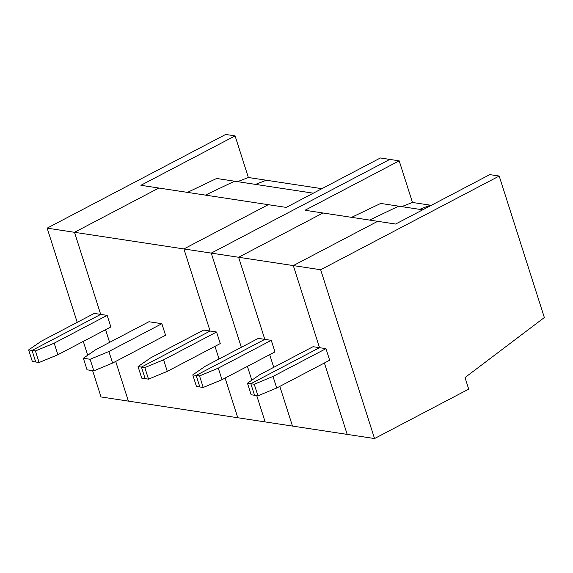 <?xml version="1.0" encoding="UTF-8"?>
<svg xmlns="http://www.w3.org/2000/svg" width="573" height="573" viewBox="0 0 573 573"><rect width="100%" height="100%" fill="white"/><g stroke="black" fill="none" stroke-linecap="round" stroke-linejoin="round"><path stroke-width="0.86" d="M431.29 205.327L430.423 205.191L419.629 209.353L430.423 205.191L412.474 202.462L399.188 160.841L305.022 210.262L322.971 212.991L238.612 257.27L264.812 339.359L196.145 375.394L199.834 386.954L196.453 386.446L192.764 374.878L199.526 375.909L218.299 368.138L271.273 340.341L274.961 351.901L221.987 379.706L218.299 368.138M422.716 209.825L398.665 206.165L369.535 220.075L398.665 206.165L380.716 203.436L351.586 217.346M269.697 354.666L273.736 367.329L269.697 354.666M374.541 438.553L468.707 389.131L465.018 377.564L544.35 317.542L499.19 176.047L320.665 269.747L374.541 438.553L292.481 426.068L279.817 386.381L292.481 426.068L265.134 421.914L256.74 395.614L265.134 421.914L101.02 396.953L92.625 370.652M401.68 206.624L412.474 202.462M247.464 383.201L250.845 383.717L319.512 347.675L313.051 346.694L260.085 374.498L247.464 383.201L251.153 394.761L254.541 395.277L250.845 383.717L319.512 347.675L293.312 265.586L211.258 253.108L389.783 159.409L399.188 160.841M251.819 380.2L247.407 366.362L251.819 380.2M241.326 347.31L211.258 253.108L241.326 347.31M271.273 340.341L258.351 338.378L205.378 366.176L192.764 374.878M221.987 379.706L203.214 387.47L199.526 375.909M203.214 387.47L199.834 386.954L196.145 375.394L264.812 339.359L238.612 257.27L322.971 212.991L395.621 224.043L489.786 174.622L499.19 176.047M347.188 434.391L324.397 362.988L347.188 434.391M320.665 269.747L293.312 265.586L377.671 221.314L293.312 265.586L319.512 347.675L325.973 348.663L329.661 360.224L276.695 388.021L273.006 376.461L325.973 348.663M276.695 388.021L257.922 395.793L254.541 395.277L250.845 383.717L254.233 384.232L273.006 376.461M257.922 395.793L254.233 384.232M321.883 188.682L266.309 180.23L255.515 184.391L266.309 180.23L248.36 177.501L235.08 135.88L140.908 185.301L158.857 188.03L74.497 232.309L100.698 314.398L32.031 350.432L35.727 361.993L32.339 361.484L28.65 349.917L35.419 350.948L54.191 343.177L107.158 315.379L110.847 326.939L57.88 354.744L54.191 343.177M313.309 193.18L234.558 181.204L205.421 195.114L234.558 181.204L216.608 178.475L187.471 192.385M105.582 329.704L109.622 342.368L105.582 329.704M115.703 361.42L128.373 401.107L115.703 361.42M237.573 181.662L248.36 177.501M138.057 366.562L141.438 367.078L210.105 331.036L203.644 330.055L150.678 357.853L138.057 366.562L141.746 378.123L145.134 378.638L141.438 367.078L210.105 331.036L183.904 248.947L47.151 228.147L225.676 134.447L235.08 135.88M87.705 355.239L83.293 341.401M77.212 322.348L47.151 228.147M107.158 315.379L94.237 313.417L41.27 341.214L28.65 349.917M83.357 358.24L90.119 359.271L108.891 351.5L161.865 323.702L148.937 321.732L95.97 349.537L83.357 358.24L87.046 369.8L93.807 370.831L90.119 359.271M161.865 323.702L165.554 335.262L112.58 363.06L93.807 370.831M57.88 354.744L39.107 362.508L35.419 350.948M39.107 362.508L35.727 361.993L32.031 350.432L100.698 314.398L74.497 232.309L158.857 188.03L286.214 207.405L380.379 157.976L389.783 159.409L211.258 253.108L183.904 248.947L268.264 204.676L183.904 248.947L210.105 331.036L216.565 332.018L220.254 343.578L167.287 371.383L163.599 359.823L216.565 332.018M237.781 417.753L225.11 378.065L237.781 417.753M219.029 359.006L214.99 346.343L219.029 359.006M112.58 363.06L108.891 351.5M167.287 371.383L148.514 379.154L145.134 378.638L141.438 367.078L144.826 367.587L163.599 359.823M148.514 379.154L144.826 367.587"/></g></svg>

